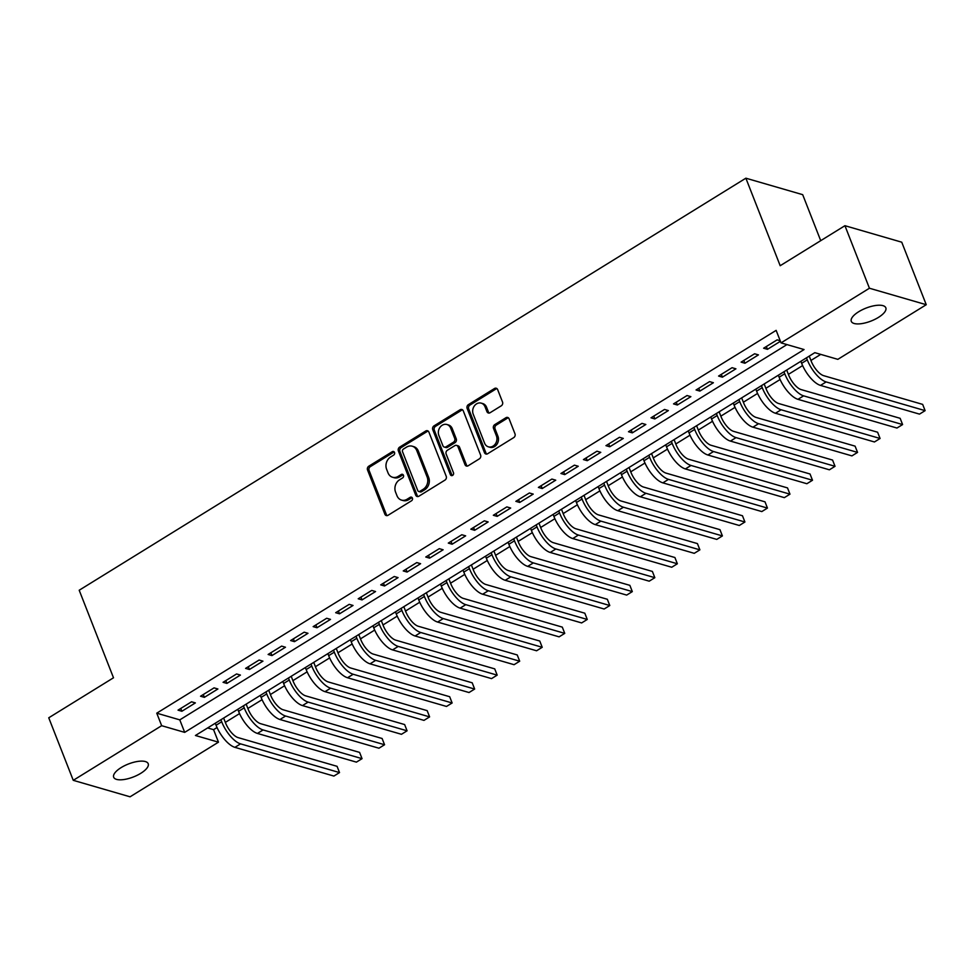 <?xml version="1.0" encoding="UTF-8"?>
<svg xmlns="http://www.w3.org/2000/svg" width="975" height="975" viewBox="0 0 975 975"><rect width="100%" height="100%" fill="white"/><g stroke="black" fill="none" stroke-linecap="round" stroke-linejoin="round"><path stroke-width="1.46" d="M394.509 452.437A1.987 1.658 -73.8 0 0 392.291 451.681L368.794 466.196A2.84 2.377 -73.8 0 0 367.551 470.011L384.869 514.203A2.84 2.377 -73.8 0 0 388.038 515.288L411.523 500.772A1.987 1.658 -73.8 0 0 410.183 497.335L407.136 499.212A9.104 7.593 -73.8 0 1 401.529 500.102A9.104 7.593 -73.8 0 1 396.983 495.727L395.545 492.046A9.104 7.593 -73.8 0 1 399.543 479.822L402.577 477.945A1.987 1.658 -73.8 0 0 401.237 474.508L398.19 476.385A9.104 7.593 -73.8 0 1 392.584 477.263A9.104 7.593 -73.8 0 1 388.038 472.899L386.6 469.219A9.104 7.593 -73.8 0 1 390.597 456.995L393.632 455.118A1.987 1.658 -73.8 0 0 394.509 452.437M394.217 451.937A1.987 1.658 -73.8 0 0 393.827 452.12L370.329 466.635A2.84 2.377 -73.8 0 0 369.086 470.462L386.405 514.654A2.84 2.377 -73.8 0 0 387.099 515.629M412.108 497.603A1.987 1.658 -73.8 0 0 411.718 497.786L408.671 499.663L407.136 499.212M403.163 474.776A1.987 1.658 -73.8 0 0 402.773 474.947L399.726 476.836L398.19 476.385M878.39 317.423A18.537 6.935 -21.4 0 1 851.297 321.336A18.537 6.935 -21.4 0 1 858.731 311.72A18.537 6.935 -21.4 0 1 885.824 307.808A18.537 6.935 -21.4 0 1 878.39 317.423M140.766 773.321A18.537 6.935 -21.4 0 1 113.685 777.233A18.537 6.935 -21.4 0 1 121.107 767.618A18.537 6.935 -21.4 0 1 148.2 763.705A18.537 6.935 -21.4 0 1 140.766 773.321M501.26 405.819A2.84 2.377 -73.8 0 0 502.515 402.005L497.652 389.598A2.84 2.377 -73.8 0 0 494.483 388.513L468.39 404.637A2.84 2.377 -73.8 0 0 467.147 408.464L484.465 452.644A2.84 2.377 -73.8 0 0 487.634 453.741L513.715 437.617A2.84 2.377 -73.8 0 0 514.971 433.79L509.096 418.811A2.84 2.377 -73.8 0 0 505.928 417.727L494.764 424.625A2.84 2.377 -73.8 0 0 493.521 428.452L496.421 435.874A7.605 6.338 -73.8 0 1 495.239 444.076A7.605 6.338 -73.8 0 1 488.39 446.83A7.605 6.338 -73.8 0 1 484.599 443.186L473.192 414.095A7.605 6.338 -73.8 0 1 474.386 405.893A7.605 6.338 -73.8 0 1 481.236 403.138A7.605 6.338 -73.8 0 1 485.026 406.782L486.927 411.633A2.84 2.377 -73.8 0 0 490.096 412.717L501.26 405.819M73.259 780.329L48.75 717.795L113.502 677.783L79.194 590.241L745.875 178.193L780.183 265.724L844.935 225.7L869.432 288.234L926.25 304.712L837.842 359.348L814.82 352.67L195.439 735.491L218.473 742.17L130.065 796.807L73.259 780.329L161.655 725.693L184.689 732.371L804.07 349.55L781.036 342.871L869.432 288.234M781.036 342.871L776.137 330.367L156.756 713.176L161.655 725.693M428.903 432.096A2.84 2.377 -73.8 0 0 425.722 431.011L399.64 447.135A2.84 2.377 -73.8 0 0 398.385 450.95L415.703 495.142A2.84 2.377 -73.8 0 0 418.884 496.226L444.966 480.102A2.84 2.377 -73.8 0 0 446.209 476.288L428.903 432.096M434.009 425.88L460.102 409.756A2.84 2.377 -73.8 0 1 463.271 410.853L480.59 455.033A2.84 2.377 -73.8 0 1 479.347 458.859L468.183 465.758A2.84 2.377 -73.8 0 1 465.002 464.673L457.982 446.745A2.84 2.377 -73.8 0 0 454.813 445.66L447.403 450.243A2.84 2.377 -73.8 0 0 446.16 454.058L453.472 472.717A1.987 1.658 -73.8 0 1 450.377 474.63L432.766 429.707A2.84 2.377 -73.8 0 1 434.009 425.88L435.545 426.331L461.638 410.207L460.102 409.756M191.539 701.793L178.023 710.141L181.862 711.263L195.378 702.914L191.539 701.793M214.061 687.875L200.545 696.223L204.384 697.344L217.9 688.984L214.061 687.875M236.584 673.957L223.068 682.305L226.907 683.414L240.423 675.066L236.584 673.957M259.106 660.038L245.59 668.387L249.429 669.496L262.945 661.148L259.106 660.038M281.629 646.108L268.113 654.469L271.952 655.578L285.468 647.229L281.629 646.108M304.151 632.19L290.635 640.538L294.474 641.66L307.99 633.299L304.151 632.19M326.674 618.272L313.158 626.62L316.997 627.742L330.513 619.381L326.674 618.272M349.196 604.354L335.68 612.702L339.519 613.811L353.035 605.463L349.196 604.354M371.719 590.423L358.203 598.784L362.042 599.893L375.558 591.545L371.719 590.423M394.241 576.505L380.725 584.866L384.564 585.975L398.08 577.627L394.241 576.505M416.764 562.587L403.248 570.936L407.087 572.057L420.603 563.696L416.764 562.587M439.286 548.669L425.77 557.018L429.609 558.139L443.125 549.778L439.286 548.669M461.809 534.751L448.293 543.099L452.132 544.208L465.648 535.86L461.809 534.751M484.331 520.821L470.815 529.181L474.654 530.29L488.17 521.942L484.331 520.821M506.854 506.903L493.338 515.263L497.177 516.372L510.693 508.024L506.854 506.903M529.376 492.984L515.86 501.333L519.699 502.454L533.215 494.093L529.376 492.984M551.899 479.066L538.383 487.415L542.222 488.536L555.738 480.175L551.899 479.066M574.421 465.148L560.905 473.497L564.744 474.606L578.26 466.257L574.421 465.148M596.944 451.218L583.428 459.578L587.267 460.688L600.783 452.339L596.944 451.218M619.466 437.3L605.962 445.66L609.789 446.769L623.305 438.421L619.466 437.3M641.989 423.382L628.485 431.73L632.324 432.851L645.828 424.491L641.989 423.382M664.511 409.463L651.007 417.812L654.847 418.933L668.35 410.572L664.511 409.463M687.034 395.545L673.53 403.894L677.369 405.003L690.873 396.654L687.034 395.545M709.556 381.615L696.053 389.976L699.892 391.085L713.395 382.736L709.556 381.615M732.079 367.697L718.575 376.058L722.414 377.167L735.918 368.818L732.079 367.697M754.601 353.779L741.098 362.127L744.937 363.248L758.44 354.888L754.601 353.779M156.756 713.176L179.79 719.867L786.959 344.589M780.207 340.75L777.136 339.861L763.62 348.209L767.459 349.318L780.427 341.311M207.638 727.947L213.574 729.666L217.023 727.533M225.335 722.39L239.545 713.602M247.857 708.472L262.068 699.684M270.38 694.553L284.59 685.766M292.902 680.635L307.113 671.848M315.425 666.705L329.635 657.93M337.947 652.787L352.158 644M360.47 638.869L374.68 630.082M382.992 624.951L397.203 616.163M405.515 611.033L419.725 602.245M428.037 597.102L442.248 588.327M450.56 583.184L464.77 574.397M473.082 569.266L487.293 560.479M495.605 555.348L509.815 546.561M518.127 541.43L532.338 532.643M540.65 527.499L554.86 518.724M563.172 513.581L577.395 504.794M585.695 499.663L599.918 490.876M608.217 485.745L622.44 476.958M630.74 471.827L644.963 463.04M653.262 457.897L667.485 449.122M675.785 443.978L690.007 435.191M698.319 430.06L712.53 421.273M720.842 416.142L735.053 407.355M743.364 402.212L757.575 393.437M765.887 388.294L780.098 379.519M788.409 374.376L802.62 365.588M810.932 360.457L820.743 354.388M820.718 240.679L802.693 194.671L745.875 178.193M844.935 225.7L901.741 242.19L926.25 304.712M213.574 729.666L218.473 742.17M179.79 719.867L184.689 732.371M181.862 711.263L180.765 708.459M204.384 697.344L203.288 694.529M226.907 683.414L225.81 680.611M249.429 669.496L248.332 666.693M271.952 655.578L270.855 652.775M294.474 641.66L293.377 638.857M316.997 627.742L315.9 624.926M339.519 613.811L338.423 611.008M362.042 599.893L360.945 597.09M384.564 585.975L383.467 583.172M407.087 572.057L405.99 569.254M429.609 558.139L428.513 555.323M452.132 544.208L451.035 541.405M474.654 530.29L473.558 527.487M497.177 516.372L496.08 513.569M519.699 502.454L518.602 499.639M542.222 488.536L541.125 485.721M564.744 474.606L563.648 471.803M587.267 460.688L586.17 457.884M609.789 446.769L608.692 443.966M632.324 432.851L631.215 430.036M654.847 418.933L653.737 416.118M677.369 405.003L676.26 402.2M699.892 391.085L698.783 388.282M722.414 377.167L721.305 374.363M744.937 363.248L743.828 360.433M767.459 349.318L766.35 346.515M392.584 477.263L394.119 477.713A9.104 7.593 -73.8 0 0 399.726 476.836M401.529 500.102L403.065 500.541A9.104 7.593 -73.8 0 0 408.671 499.663M428.196 431.121A2.84 2.377 -73.8 0 0 427.257 431.45L401.176 447.574A2.84 2.377 -73.8 0 0 399.921 451.401L417.239 495.592A2.84 2.377 -73.8 0 0 417.934 496.567M403.418 449.061A1.987 1.658 -73.8 0 0 402.541 451.742L417.739 490.523A1.987 1.658 -73.8 0 0 419.969 491.29L423.174 489.304A9.104 7.593 -73.8 0 0 427.16 477.08L416.776 450.572A9.104 7.593 -73.8 0 0 412.23 446.197A9.104 7.593 -73.8 0 0 406.624 447.086L403.418 449.061M418.738 491.485L420.274 491.924A1.987 1.658 -73.8 0 0 421.505 491.741L419.969 491.29M412.23 446.197L413.766 446.648A9.104 7.593 -73.8 0 1 418.312 451.011L428.695 477.531A9.104 7.593 -73.8 0 1 424.71 489.755L421.505 491.741M462.577 409.866A2.84 2.377 -73.8 0 0 461.638 410.207M456.568 445.38L458.104 445.831A2.84 2.377 -73.8 0 1 459.518 447.196L466.538 465.112A2.84 2.377 -73.8 0 0 467.244 466.099M435.545 426.331A2.84 2.377 -73.8 0 0 434.302 430.146L451.913 475.081A1.987 1.658 -73.8 0 0 452.205 475.568M450.694 428.159A7.605 6.338 -73.8 0 0 446.903 424.503A7.605 6.338 -73.8 0 0 440.054 427.257A7.605 6.338 -73.8 0 0 438.872 435.459L442.882 445.709A2.84 2.377 -73.8 0 0 446.062 446.806L453.46 442.223A2.84 2.377 -73.8 0 0 454.716 438.409L450.694 428.159L452.229 428.598A7.605 6.338 -73.8 0 0 448.439 424.954L446.903 424.503M444.308 447.074L445.843 447.525A2.84 2.377 -73.8 0 0 447.598 447.245L446.062 446.806M452.229 428.598L456.251 438.847A2.84 2.377 -73.8 0 1 454.996 442.674L447.598 447.245M481.236 403.138L482.771 403.577A7.605 6.338 -73.8 0 1 486.562 407.233L488.463 412.084A2.84 2.377 -73.8 0 0 489.158 413.059M488.39 446.83L489.925 447.281A7.605 6.338 -73.8 0 0 496.775 444.527A7.605 6.338 -73.8 0 0 497.957 436.325L496.421 435.874M508.402 417.836A2.84 2.377 -73.8 0 0 507.463 418.178L496.299 425.076A2.84 2.377 -73.8 0 0 495.056 428.89L497.957 436.325M496.957 388.623A2.84 2.377 -73.8 0 0 496.019 388.964L469.926 405.088A2.84 2.377 -73.8 0 0 468.683 408.903L486.001 453.095A2.84 2.377 -73.8 0 0 486.696 454.07M223.641 718.063L225.53 722.877A14.479 5.874 58.3 0 0 238.107 737.612L337.07 766.326L339.519 772.578L240.557 743.864A21.73 8.812 -121.7 0 1 221.691 721.768L220.898 719.757M339.519 772.578L333.889 776.063L234.926 747.35A21.73 8.812 -121.7 0 1 216.06 725.254L215.268 723.231M246.163 704.133L248.052 708.959A14.479 5.874 58.3 0 0 260.63 723.694L359.592 752.408L362.042 758.66L263.079 729.946A21.73 8.812 -121.7 0 1 244.213 707.85L243.421 705.827M362.042 758.66L356.411 762.133L257.449 733.432A21.73 8.812 -121.7 0 1 238.582 711.323L237.79 709.312M268.686 690.215L270.575 695.041A14.479 5.874 58.3 0 0 283.152 709.776L382.115 738.489L384.564 744.742L285.602 716.028A21.73 8.812 -121.7 0 1 266.736 693.932L265.943 691.909M384.564 744.742L378.934 748.215L279.971 719.501A21.73 8.812 -121.7 0 1 261.105 697.405L260.313 695.394M291.208 676.297L293.097 681.123A14.479 5.874 58.3 0 0 305.675 695.858L404.637 724.559L407.087 730.811L308.124 702.11A21.73 8.812 -121.7 0 1 289.258 680.002L288.466 677.991M407.087 730.811L401.456 734.297L302.494 705.583A21.73 8.812 -121.7 0 1 283.627 683.487L282.835 681.464M313.731 662.378L315.62 667.205A14.479 5.874 58.3 0 0 328.197 681.927L427.16 710.641L429.609 716.893L330.647 688.179A21.73 8.812 -121.7 0 1 311.781 666.083L310.988 664.072M429.609 716.893L423.979 720.379L325.016 691.665A21.73 8.812 -121.7 0 1 306.15 669.569L305.358 667.546M336.253 648.46L338.142 653.274A14.479 5.874 58.3 0 0 350.72 668.009L449.682 696.723L452.132 702.975L353.169 674.261A21.73 8.812 -121.7 0 1 334.303 652.165L333.511 650.142M452.132 702.975L446.501 706.448L347.539 677.747A21.73 8.812 -121.7 0 1 328.673 655.651L327.88 653.628M358.776 634.53L360.665 639.356A14.479 5.874 58.3 0 0 373.242 654.091L472.205 682.805L474.654 689.057L375.692 660.343A21.73 8.812 -121.7 0 1 356.826 638.247L356.033 636.224M474.654 689.057L469.024 692.53L370.061 663.829A21.73 8.812 -121.7 0 1 351.195 641.721L350.403 639.71M381.298 620.612L383.187 625.438A14.479 5.874 58.3 0 0 395.765 640.173L494.727 668.874L497.177 675.139L398.214 646.425A21.73 8.812 -121.7 0 1 379.348 624.329L378.556 622.306M497.177 675.139L491.546 678.612L392.584 649.898A21.73 8.812 -121.7 0 1 373.717 627.803L372.925 625.792M403.821 606.694L405.71 611.52A14.479 5.874 58.3 0 0 418.287 626.255L517.25 654.956L519.699 661.208L420.737 632.507A21.73 8.812 -121.7 0 1 401.871 610.399L401.078 608.388M519.699 661.208L514.069 664.694L415.106 635.98A21.73 8.812 -121.7 0 1 396.24 613.884L395.448 611.861M426.343 592.776L428.232 597.602A14.479 5.874 58.3 0 0 440.81 612.324L539.772 641.038L542.222 647.29L443.259 618.577A21.73 8.812 -121.7 0 1 424.393 596.481L423.601 594.47M542.222 647.29L536.591 650.776L437.629 622.062A21.73 8.812 -121.7 0 1 418.763 599.966L417.97 597.943M448.866 578.857L450.755 583.672A14.479 5.874 58.3 0 0 463.332 598.406L562.295 627.12L564.744 633.372L465.782 604.658A21.73 8.812 -121.7 0 1 446.916 582.562L446.123 580.539M564.744 633.372L559.114 636.846L460.151 608.144A21.73 8.812 -121.7 0 1 441.285 586.048L440.493 584.025M471.388 564.927L473.277 569.753A14.479 5.874 58.3 0 0 485.855 584.488L584.817 613.202L587.267 619.454L488.304 590.74A21.73 8.812 -121.7 0 1 469.438 568.644L468.646 566.621M587.267 619.454L581.636 622.928L482.674 594.226A21.73 8.812 -121.7 0 1 463.808 572.118L463.015 570.107M493.911 551.009L495.8 555.835A14.479 5.874 58.3 0 0 508.377 570.57L607.34 599.272L609.789 605.524L510.827 576.822A21.73 8.812 -121.7 0 1 491.961 554.726L491.168 552.703M609.789 605.524L604.159 609.009L505.196 580.296A21.73 8.812 -121.7 0 1 486.33 558.2L485.538 556.189M516.433 537.091L518.322 541.917A14.479 5.874 58.3 0 0 530.9 556.652L629.862 585.353L632.312 591.606L533.349 562.904A21.73 8.812 -121.7 0 1 514.483 540.796L513.691 538.785M632.312 591.606L626.681 595.091L527.719 566.378A21.73 8.812 -121.7 0 1 508.852 544.282L508.06 542.258M538.956 523.173L540.845 527.999A14.479 5.874 58.3 0 0 553.422 542.722L652.385 571.435L654.834 577.688L555.872 548.974A21.73 8.812 -121.7 0 1 537.006 526.878L536.213 524.867M654.834 577.688L649.204 581.173L550.241 552.459A21.73 8.812 -121.7 0 1 531.375 530.363L530.583 528.34M561.478 509.255L563.367 514.069A14.479 5.874 58.3 0 0 575.945 528.803L674.907 557.517L677.357 563.769L578.394 535.056A21.73 8.812 -121.7 0 1 559.528 512.96L558.736 510.937M677.357 563.769L671.726 567.243L572.764 538.541A21.73 8.812 -121.7 0 1 553.898 516.433L553.105 514.422M584.001 495.324L585.89 500.151A14.479 5.874 58.3 0 0 598.467 514.885L697.43 543.599L699.879 549.851L600.917 521.138A21.73 8.812 -121.7 0 1 582.051 499.042L581.258 497.018M699.879 549.851L694.249 553.325L595.286 524.611A21.73 8.812 -121.7 0 1 576.42 502.515L575.628 500.504M606.523 481.406L608.412 486.232A14.479 5.874 58.3 0 0 620.99 500.967L719.952 529.669L722.402 535.921L623.439 507.219A21.73 8.812 -121.7 0 1 604.573 485.123L603.781 483.1M722.402 535.921L716.771 539.407L617.809 510.693A21.73 8.812 -121.7 0 1 598.942 488.597L598.15 486.586M629.046 467.488L630.935 472.314A14.479 5.874 58.3 0 0 643.512 487.037L742.475 515.751L744.924 522.003L645.962 493.301A21.73 8.812 -121.7 0 1 627.096 471.193L626.303 469.182M744.924 522.003L739.294 525.488L640.331 496.775A21.73 8.812 -121.7 0 1 621.465 474.679L620.673 472.656M651.568 453.57L653.457 458.384A14.479 5.874 58.3 0 0 666.035 473.119L764.997 501.832L767.447 508.085L668.484 479.371A21.73 8.812 -121.7 0 1 649.618 457.275L648.826 455.264M767.447 508.085L761.816 511.57L662.854 482.857A21.73 8.812 -121.7 0 1 643.987 460.761L643.195 458.737M674.091 439.64L675.98 444.466A14.479 5.874 58.3 0 0 688.557 459.201L787.52 487.914L789.969 494.167L691.007 465.453A21.73 8.812 -121.7 0 1 672.141 443.357L671.348 441.334M789.969 494.167L784.339 497.64L685.376 468.938A21.73 8.812 -121.7 0 1 666.51 446.83L665.718 444.819M696.613 425.722L698.502 430.548A14.479 5.874 58.3 0 0 711.08 445.283L810.042 473.996L812.504 480.248L713.529 451.535A21.73 8.812 -121.7 0 1 694.663 429.439L693.871 427.416M812.504 480.248L806.873 483.722L707.899 455.008A21.73 8.812 -121.7 0 1 689.033 432.912L688.24 430.901M719.136 411.803L721.025 416.63A14.479 5.874 58.3 0 0 733.602 431.364L832.565 460.066L835.027 466.318L736.052 437.617A21.73 8.812 -121.7 0 1 717.186 415.508L716.393 413.497M835.027 466.318L829.396 469.804L730.421 441.09A21.73 8.812 -121.7 0 1 711.555 418.994L710.763 416.983M741.658 397.885L743.547 402.712A14.479 5.874 58.3 0 0 756.125 417.434L855.099 446.148L857.549 452.4L758.574 423.686A21.73 8.812 -121.7 0 1 739.708 401.59L738.916 399.579M857.549 452.4L851.918 455.886L752.944 427.172A21.73 8.812 -121.7 0 1 734.078 405.076L733.285 403.053M764.181 383.967L766.07 388.781A14.479 5.874 58.3 0 0 778.647 403.516L877.622 432.23L880.072 438.482L781.097 409.768A21.73 8.812 -121.7 0 1 762.231 387.672L761.438 385.661M880.072 438.482L874.441 441.967L775.466 413.254A21.73 8.812 -121.7 0 1 756.6 391.158L755.808 389.135M786.703 370.037L788.592 374.863A14.479 5.874 58.3 0 0 801.17 389.598L900.144 418.312L902.594 424.564L803.619 395.85A21.73 8.812 -121.7 0 1 784.753 373.754L783.973 371.731M902.594 424.564L896.963 428.037L797.989 399.336A21.73 8.812 -121.7 0 1 779.122 377.227L778.342 375.217M809.226 356.119L811.115 360.945A14.479 5.874 58.3 0 0 823.692 375.68L922.667 404.393L925.117 410.646L826.142 381.932A21.73 8.812 -121.7 0 1 807.276 359.836L806.496 357.813M925.117 410.646L919.486 414.119L820.511 385.405A21.73 8.812 -121.7 0 1 801.645 363.309L800.865 361.298M393.827 452.12L392.291 451.681M411.718 497.786L410.183 497.335M402.773 474.947L401.237 474.508M386.405 514.654L384.869 514.203M369.086 470.462L367.551 470.011M370.329 466.635L368.794 466.196M417.239 495.592L415.703 495.142M399.921 451.401L398.385 450.95M401.176 447.574L399.64 447.135M427.257 431.45L425.722 431.011M424.71 489.755L423.174 489.304M428.695 477.531L427.16 477.08M418.312 451.011L416.776 450.572M466.538 465.112L465.002 464.673M459.518 447.196L457.982 446.745M451.913 475.081L450.377 474.63M434.302 430.146L432.766 429.707M454.996 442.674L453.46 442.223M456.251 438.847L454.716 438.409M488.463 412.084L486.927 411.633M486.562 407.233L485.026 406.782M495.056 428.89L493.521 428.452M496.299 425.076L494.764 424.625M507.463 418.178L505.928 417.727M486.001 453.095L484.465 452.644M468.683 408.903L467.147 408.464M469.926 405.088L468.39 404.637M496.019 388.964L494.483 388.513M216.06 725.254L221.691 721.768M234.926 747.35L240.557 743.864M238.582 711.323L244.213 707.85M257.449 733.432L263.079 729.946M261.105 697.405L266.736 693.932M279.971 719.501L285.602 716.028M283.627 683.487L289.258 680.002M302.494 705.583L308.124 702.11M306.15 669.569L311.781 666.083M325.016 691.665L330.647 688.179M328.673 655.651L334.303 652.165M347.539 677.747L353.169 674.261M351.195 641.721L356.826 638.247M370.061 663.829L375.692 660.343M373.717 627.803L379.348 624.329M392.584 649.898L398.214 646.425M396.24 613.884L401.871 610.399M415.106 635.98L420.737 632.507M418.763 599.966L424.393 596.481M437.629 622.062L443.259 618.577M441.285 586.048L446.916 582.562M460.151 608.144L465.782 604.658M463.808 572.118L469.438 568.644M482.674 594.226L488.304 590.74M486.33 558.2L491.961 554.726M505.196 580.296L510.827 576.822M508.852 544.282L514.483 540.796M527.719 566.378L533.349 562.904M531.375 530.363L537.006 526.878M550.241 552.459L555.872 548.974M553.898 516.433L559.528 512.96M572.764 538.541L578.394 535.056M576.42 502.515L582.051 499.042M595.286 524.611L600.917 521.138M598.942 488.597L604.573 485.123M617.809 510.693L623.439 507.219M621.465 474.679L627.096 471.193M640.331 496.775L645.962 493.301M643.987 460.761L649.618 457.275M662.854 482.857L668.484 479.371M666.51 446.83L672.141 443.357M685.376 468.938L691.007 465.453M689.033 432.912L694.663 429.439M707.899 455.008L713.529 451.535M711.555 418.994L717.186 415.508M730.421 441.09L736.052 437.617M734.078 405.076L739.708 401.59M752.944 427.172L758.574 423.686M756.6 391.158L762.231 387.672M775.466 413.254L781.097 409.768M779.122 377.227L784.753 373.754M797.989 399.336L803.619 395.85M801.645 363.309L807.276 359.836M820.511 385.405L826.142 381.932"/></g></svg>
